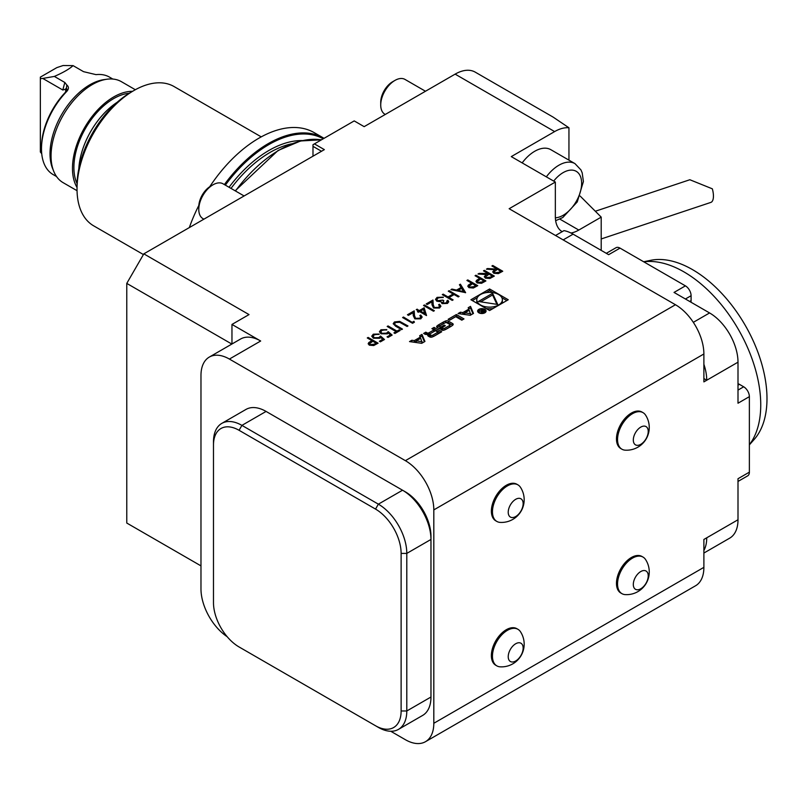 <?xml version="1.0" encoding="UTF-8"?>
<svg xmlns="http://www.w3.org/2000/svg" width="807" height="807" viewBox="0 0 807 807"><rect width="100%" height="100%" fill="white"/><g stroke="black" fill="none" stroke-linecap="round" stroke-linejoin="round"><path stroke-width="1.21" d="M483.484 270.859L484.371 270.345L494.328 276.085L489.95 278.465L485.411 278.163L484.291 276.69L486.248 274.572L477.996 274.027L479.106 273.391L488.074 273.512L483.484 270.859M466.9 280.433L467.788 279.918L477.744 285.668L473.376 288.008L468.948 287.655L467.808 286.203L468.413 285.053L471.49 283.086L466.9 280.433M448.278 291.186L449.166 290.671L459.122 296.421L458.225 296.936L454.139 294.575L449.045 297.521L453.12 299.881L452.233 300.396L442.276 294.646L443.174 294.131L448.016 296.936L453.12 293.99L448.278 291.186M442.892 303.099L446.453 302.847L446.997 300.759L447.895 300.244L448.722 301.747L447.482 303.432L441.994 303.614L441.106 301.757L436.819 301.213L435.518 299.377L437.051 297.38L443.295 297.158L438.05 297.975L436.839 299.508L437.626 300.648L442.791 300.103L443.81 300.688L442.892 303.099L442.357 302.343L442.892 303.099M447.34 301.838L446.997 300.759M434.398 307.477L438.574 307.396L439.553 306.085L438.584 304.743L439.472 304.219L440.894 306.176L439.543 308.012L433.581 308.042L432.017 304.814L431.856 301.848L427.226 304.521L426.207 303.926L432.966 300.022L433.228 304.632L434.398 307.81L438.574 307.396M423.524 305.48L424.421 304.955L434.368 310.705L433.48 311.22L423.524 305.48M419.448 310.483L424.169 307.76L426.459 315.567L419.569 311.593L418.419 312.248L417.401 311.663L418.551 310.998L416.261 309.676L417.148 309.162L419.448 310.816L424.169 307.76M390.759 731.263L405.376 739.696A40.209 23.211 -120 0 0 425.481 741.694A40.209 23.211 -120 0 0 433.813 723.284L433.813 509.903A40.209 23.211 -120 0 0 405.376 460.666L229.4 359.065A40.209 23.211 -120 0 0 209.306 357.077L240.577 339.021A40.209 23.211 60 0 1 260.671 341.008L231.962 324.434L249.02 314.589L143.828 253.852L126.77 283.398L126.77 523.037L200.973 565.878M405.376 460.666L675.459 304.733L509.146 208.72L555.347 182.049L511.275 156.608L554.631 131.581A40.209 23.211 -60 0 1 568.945 127.778L568.945 160.149M554.631 131.581L455.128 74.133L364.159 126.649L354.212 120.909L314.407 143.888L324.353 149.628L143.828 253.852M489.587 288.977L470.915 299.75L489.587 310.534L508.249 299.75L489.587 288.977L489.587 290.621L486.066 292.648M409.512 341.593L421.738 343.308L424.946 341.462L421.97 334.401L419.65 335.742L420.255 337.175L414.314 340.604L411.832 340.251L409.512 341.593M429.536 336.842A2.098 1.21 0 0 0 432.138 337.013A14.889 8.595 0 0 0 434.701 335.823L441.701 331.788L434.105 327.4L431.906 328.661L434.005 329.871L428.87 332.837A1.332 0.767 0 0 1 426.984 332.837L425.824 332.171L423.635 333.442L424.795 334.108A2.098 1.21 0 0 0 427.397 334.28A14.889 8.595 0 0 0 429.021 333.584L429.213 333.695A14.889 8.595 0 0 0 428.023 334.633A2.098 1.21 0 0 0 427.7 335.288A2.098 1.21 0 0 0 428.315 336.136L429.536 336.842M441.449 329.962A2.098 1.21 0 0 0 444.052 330.134A14.889 8.595 0 0 0 446.614 328.943L450.81 326.522A14.889 8.595 0 0 0 452.868 325.039A2.098 1.21 0 0 0 453.191 324.394A2.098 1.21 0 0 0 452.576 323.536L448.379 321.115A2.098 1.21 0 0 0 445.777 320.954A14.889 8.595 0 0 0 443.214 322.144L439.018 324.555A14.889 8.595 0 0 0 436.96 326.038A2.098 1.21 0 0 0 436.637 326.694A2.098 1.21 0 0 0 437.253 327.541L439.724 328.974L445.343 325.735L444.253 325.11L440.834 327.077L440.219 326.724A1.332 0.767 0 0 1 439.825 326.179A1.332 0.767 0 0 1 440.219 325.635L445.071 322.83A1.332 0.767 0 0 1 446.957 322.83L449.61 324.364A1.332 0.767 0 0 1 450.003 324.908A1.332 0.767 0 0 1 449.61 325.453L444.758 328.257A1.332 0.767 0 0 1 443.194 328.388L440.955 329.68L441.449 329.962M449.66 320.187L455.723 316.677L461.796 320.187L463.985 318.916L456.389 314.528L448.127 319.3L449.66 320.187M478.874 312.813A4.217 2.441 0 0 0 483.474 313.338A4.217 2.441 0 0 0 486.076 311.088A4.217 2.441 0 0 0 481.86 308.647A4.217 2.441 0 0 0 477.633 311.088A4.217 2.441 0 0 0 478.874 312.813M462.855 312.581L460.373 312.228L458.053 313.57L470.269 315.285L473.487 313.429L470.511 306.378L468.191 307.719L468.796 309.152L462.855 312.581L462.855 314.226L460.373 313.873L460.373 312.228M367.266 337.951L368.163 337.437L378.11 343.187L373.742 345.537L369.324 345.174L368.184 343.721L368.779 342.572L371.866 340.604L367.266 337.951M380.541 336.045L384.495 339.505L380.41 341.855L379.391 341.27L382.77 339.313L380.692 337.497L379.714 338.284L373.328 338.214L371.785 336.146L373.288 334.189L379.139 334.048L374.256 334.804L373.197 336.277L374.256 337.719L378.856 337.598L380.541 336.045L384.263 339.636M388.187 331.616L392.141 335.087L388.066 337.437L387.047 336.852L390.427 334.895L388.349 333.079L387.37 333.866L380.985 333.795L379.431 331.727L380.944 329.76L386.785 329.629L381.913 330.386L380.854 331.859L381.913 333.301L386.513 333.18L388.187 331.616L391.92 335.218M388.066 325.947L396.994 331.102L399.162 329.851L400.181 330.446L394.956 333.462L393.927 332.877L396.096 331.616L387.168 326.462L388.066 325.947L396.994 331.102M399.677 321.368L407.969 325.947L407.071 326.462L399.747 322.286L395.541 322.518L394.613 323.789L395.077 324.727L402.481 329.115L401.583 329.629L395.571 326.159L393.221 323.668L394.472 321.953L399.677 321.368L407.676 326.119M412.427 322.195L413.961 321.307L414.395 322.235L412.559 323.294L402.602 317.555L403.5 317.04L412.427 322.518L413.961 321.307M415.645 318.301L419.822 318.22L420.8 316.909L419.832 315.567L420.719 315.053L422.142 317L420.79 318.836L414.828 318.866L413.265 315.638L413.103 312.672L408.473 315.345L407.454 314.76L414.213 310.856L414.475 315.456L415.645 318.634L419.822 318.22M460.394 284.195L465.629 292.659L450.952 289.642L451.92 289.077L456.58 290.076L461.1 287.463L459.415 284.75L460.394 284.195L465.457 292.729M475.061 275.722L475.959 275.207L485.905 280.947L481.537 283.297L477.119 282.944L475.979 281.482L476.574 280.342L479.661 278.375L475.061 275.722M491.907 265.997L492.795 265.483L502.741 271.233L498.363 273.603L493.834 273.301L492.704 271.828L494.661 269.709L486.419 269.165L487.519 268.529L495.77 269.074L496.497 268.65L491.907 265.997M595.334 211.242L689.854 179.739L712.339 188.818A14.072 5.74 -108.4 0 1 710.856 202.406L601.205 238.953M601.205 250.382L601.205 217.123L580.142 196.051M455.128 74.133A40.209 23.211 -60 0 1 475.232 72.136L553.148 117.116L568.945 127.778M321.519 151.272L312.985 146.349L312.985 156.195M312.985 146.349L312.985 144.705L314.407 143.888M546.339 176.844A32.159 18.571 -60 0 1 558.898 165.223A32.159 18.571 -60 0 1 574.977 163.629L550.818 149.678A32.159 18.571 120 0 0 534.728 151.272A32.159 18.571 120 0 0 522.169 162.893M231.962 324.434L231.962 343.994M126.77 283.398L231.841 344.064M507.381 630.348A21.103 12.186 120 0 0 493.591 648.949A21.103 12.186 120 0 0 496.83 665.866A21.103 12.186 120 0 0 500.199 666.834A22.707 22.707 0 0 0 520.475 631.74A21.103 12.186 120 0 0 517.943 629.309A21.103 12.186 120 0 0 507.381 630.348M517.943 629.309L516.853 628.683A21.103 12.186 120 0 0 506.302 629.722A21.103 12.186 120 0 0 492.512 648.324A21.103 12.186 120 0 0 495.75 665.24L496.83 665.866M515.683 643.764A10.552 6.093 120 0 0 509.227 660.419A10.552 6.093 120 0 0 522.149 652.954A10.552 6.093 120 0 0 515.683 643.764M632.476 413.688A21.103 12.186 120 0 0 618.687 432.29A21.103 12.186 120 0 0 621.915 449.206A21.103 12.186 120 0 0 625.294 450.175A22.707 22.707 0 0 0 645.56 415.08A21.103 12.186 120 0 0 643.028 412.649A21.103 12.186 120 0 0 632.476 413.688M643.028 412.649L641.948 412.024A21.103 12.186 120 0 0 631.397 413.063A21.103 12.186 120 0 0 617.607 431.664A21.103 12.186 120 0 0 620.835 448.581L621.915 449.206M640.778 427.105A10.552 6.093 120 0 0 634.312 443.759A10.552 6.093 120 0 0 647.234 436.294A10.552 6.093 120 0 0 640.778 427.105M632.476 558.131A21.103 12.186 120 0 0 618.687 576.733A21.103 12.186 120 0 0 621.915 593.649A21.103 12.186 120 0 0 625.294 594.618A22.707 22.707 0 0 0 645.56 559.523A21.103 12.186 120 0 0 643.028 557.082A21.103 12.186 120 0 0 632.476 558.131M643.028 557.082L641.948 556.467A21.103 12.186 120 0 0 631.397 557.506A21.103 12.186 120 0 0 617.607 576.107A21.103 12.186 120 0 0 620.835 593.024L621.915 593.649M640.778 571.538A10.552 6.093 120 0 0 634.312 588.202A10.552 6.093 120 0 0 647.234 580.737A10.552 6.093 120 0 0 640.778 571.538M507.381 485.915A21.103 12.186 120 0 0 493.591 504.506A21.103 12.186 120 0 0 496.83 521.423A21.103 12.186 120 0 0 500.199 522.401A22.707 22.707 0 0 0 520.475 487.307A21.103 12.186 120 0 0 517.943 484.866A21.103 12.186 120 0 0 507.381 485.915M517.943 484.866L516.853 484.24A21.103 12.186 120 0 0 506.302 485.289A21.103 12.186 120 0 0 492.512 503.891A21.103 12.186 120 0 0 495.75 520.797L496.83 521.423M515.683 499.321A10.552 6.093 120 0 0 509.227 515.976A10.552 6.093 120 0 0 522.149 508.511A10.552 6.093 120 0 0 515.683 499.321M555.539 235.503L563.972 230.631A40.209 23.211 -120 0 1 573.111 234.161L608.649 254.679L620.018 248.112L685.405 285.86A8.04 4.64 60 0 1 691.095 295.715L685.405 298.993M703.886 364.29A40.209 23.211 60 0 1 706.73 380.238L703.886 378.554M433.813 723.284L703.886 567.351L703.886 539.449L706.73 537.815A40.209 23.211 60 0 1 703.886 550.475M738.002 383.728A8.04 4.64 60 0 1 739.424 384.344L738.002 385.161M689.672 301.455L691.095 300.638A8.04 4.64 60 0 1 690.913 302.171M606.289 253.317L616.003 247.719A8.04 4.64 60 0 1 620.018 248.112M738.002 390.094L743.691 386.805A8.04 4.64 60 0 1 749.37 396.651L749.37 472.156A8.04 4.64 60 0 1 747.706 475.837L738.002 481.446M691.095 300.638L691.095 295.715M743.691 386.805L739.424 384.344M685.405 285.86L674.037 292.427L709.575 312.945A40.209 23.211 -120 0 1 738.002 362.182L738.002 403.218L749.37 396.651M749.37 472.156L738.002 478.722L738.002 519.758A40.209 23.211 -120 0 1 729.679 538.158L703.886 553.047M675.459 304.733A40.209 23.211 60 0 1 703.886 353.98L703.886 381.882L738.002 362.182M703.886 539.449L738.002 519.758M398.476 729.377L422.636 715.426A40.209 23.211 -120 0 0 430.968 697.026L430.968 536.171A36.184 20.891 60 0 0 405.376 491.856L266.078 411.429A40.209 23.211 -120 0 0 245.974 409.431L221.814 423.382A40.209 23.211 60 0 1 241.908 425.38L378.372 504.163A40.209 23.211 60 0 1 406.799 553.4L406.799 710.977A40.209 23.211 60 0 1 398.476 729.377A40.209 23.211 60 0 1 378.372 727.389L375.527 725.745A36.184 20.891 -120 0 0 401.119 710.977L401.119 553.4A36.184 20.891 -120 0 0 375.527 509.086L239.074 430.302A36.184 20.891 -120 0 0 213.482 445.071L213.482 441.792A40.209 23.211 60 0 1 221.814 423.382M430.968 536.171L430.968 539.449A40.209 23.211 -120 0 0 402.542 490.212L378.372 504.163L375.527 509.086M213.482 445.071L213.482 602.647A36.184 20.891 -120 0 0 239.074 646.962L241.908 648.606A40.209 23.211 60 0 1 241.868 648.576M239.074 646.962L378.372 727.389M562.166 231.67A33.168 19.146 -60 0 1 555.347 216.518L555.347 182.049M601.205 217.123L578.801 230.056A33.168 19.146 -60 0 1 570.983 233.021M209.306 357.077A40.209 23.211 -120 0 0 200.973 375.477L200.973 588.858A40.209 23.211 -120 0 0 227.181 636.713M703.886 567.351A40.209 23.211 60 0 1 695.563 585.761L425.481 741.694M425.481 91.252L404.993 79.419A20.104 11.611 120 0 0 394.946 80.418L394.946 80.418A20.104 11.611 120 0 0 380.722 105.031A20.104 11.611 120 0 0 384.889 114.231L385.282 114.463M392.585 81.769L394.946 80.418L392.585 81.769A16.776 9.684 120 0 0 380.722 102.318L380.722 105.031M66.456 87.882L66.799 84.997C69.019 86.813 68.938 89.032 66.547 91.655A56.288 32.502 120 0 0 41.49 148.811L41.49 147.167A54.281 31.332 -60 0 1 65.649 92.059L66.83 89.194L66.456 87.882L65.649 89.083L62.805 90.011L42.771 78.44L40.35 78.662L40.35 151.998L41.732 153.713M66.799 84.997L64.822 82.465L54.362 76.423C63.168 72.59 69.412 68.988 73.074 65.619L63.097 65.528L56.843 67.617L40.35 77.129L40.35 78.662M66.547 91.655L65.649 92.059L65.649 89.083M41.49 148.811A56.288 32.502 120 0 0 53.141 174.584L56.551 176.541M54.362 76.423L42.771 78.44M73.074 65.619L83.535 71.662L96.033 74.637A56.288 32.502 120 0 1 109.429 77.089L112.829 79.056M77.038 190.694L63.128 182.664A58.296 33.662 -60 0 1 53.766 171.397L52.637 168.623A56.288 32.502 -60 0 1 61.675 114.513A56.288 32.502 -60 0 1 104.022 79.631L106.988 79.217A58.296 33.662 -60 0 1 121.423 81.689L135.334 89.728M53.766 171.397A58.296 33.662 -60 0 1 63.128 115.351A58.296 33.662 -60 0 1 106.988 79.217M77.028 187.456A58.296 33.662 -60 0 1 84.553 127.718A58.296 33.662 -60 0 1 132.519 91.332M117.227 102.237A58.296 33.662 120 0 0 78.824 168.754M143.424 254.558L93.673 225.839A80.407 46.423 -60 0 1 77.028 189.03L77.028 185.741A76.393 44.103 -60 0 1 131.037 92.19L133.881 90.545A80.407 46.423 -60 0 1 174.09 86.561L261.236 136.877M77.028 189.03A80.407 46.423 -60 0 1 133.881 90.545M189.332 227.584A110.559 63.834 -60 0 1 198.825 205.462M209.729 186.73A110.559 63.834 -60 0 1 314.256 132.671L323.637 138.088A110.559 63.834 -60 0 0 224.376 184.581M244.107 195.96L223.045 183.804A20.104 11.611 120 0 0 212.998 184.803L210.637 186.165A16.776 9.684 120 0 0 198.784 206.703L198.784 209.427A20.104 11.611 120 0 0 202.94 218.626L203.899 219.181M210.637 186.165L212.998 184.803A20.104 11.611 120 0 0 198.784 209.427M643.653 261.761L650.785 260.298A105.324 60.807 60 0 1 745.174 325.221A105.324 60.807 60 0 1 754.202 439.422L749.37 444.869M749.37 444.718A108.552 62.674 -120 0 0 738.264 329.206A108.552 62.674 -120 0 0 643.784 261.831M477.28 297.722L472.337 300.577M506.826 300.577L501.883 297.722M493.097 292.648L489.587 290.621M486.066 308.496A12.801 7.384 0 0 0 493.097 308.496M501.883 303.422A12.801 7.384 0 0 0 502.378 301.394L502.378 299.75A12.801 7.384 0 0 0 489.587 292.366A12.801 7.384 0 0 0 476.786 299.75A12.801 7.384 0 0 0 480.528 304.975A12.801 7.384 0 0 0 494.479 306.579A12.801 7.384 0 0 0 502.378 299.75M476.786 299.75L476.786 301.394A12.801 7.384 0 0 0 477.28 303.422M497.748 304.471L492.573 293.314L478.43 301.475L497.748 304.471M496.92 304.34L492.573 294.959L492.573 293.314M492.573 294.959L480.669 301.828M422.172 341.714L416.241 340.877L420.729 338.284L422.172 343.056M421.768 343.298L416.241 342.521L416.241 340.877M416.241 341.129L414.314 342.249L411.802 341.916L411.832 340.251M414.314 342.249L414.314 340.604M420.255 338.557L420.255 337.175M424.391 341.785L421.97 336.045L420.205 337.064M421.97 336.045L421.97 334.401M428.235 336.095A14.889 8.595 0 0 1 429.213 335.339L429.213 333.695M426.863 334.411L425.077 334.249M425.824 333.816L425.824 332.171M430.242 333.684L429.263 334.259M434.005 331.516L434.005 329.871M440.279 332.605L434.105 329.044L433.329 329.488M434.105 329.044L434.105 327.4M437.979 332.171L435.427 330.699L430.292 333.664A1.332 0.767 0 0 0 429.899 334.209A1.332 0.767 0 0 0 430.292 334.754L430.948 335.137A1.332 0.767 0 0 0 432.845 335.137L437.979 332.171L437.979 333.805L433.087 336.63M429.899 334.209L429.899 335.843A1.332 0.767 0 0 0 430.292 336.388L430.292 334.754M432.229 336.973A1.332 0.767 0 0 1 430.948 336.771L430.292 336.388M443.194 328.388L442.71 330.315M443.194 330.033A1.332 0.767 0 0 0 444.143 330.093M450.003 324.908L450.003 326.542A1.332 0.767 0 0 1 449.61 327.097L445 329.76M439.825 326.179L439.825 327.824A1.332 0.767 0 0 0 440.219 328.368L440.219 326.724M440.834 328.338L440.834 327.077M444.253 326.361L444.253 325.11M444.828 322.971A14.889 8.595 0 0 0 443.214 323.778L439.018 326.199A14.889 8.595 0 0 0 437.172 327.501M452.656 325.231A2.098 1.21 0 0 0 452.576 325.181L448.379 322.76A2.098 1.21 0 0 0 445.777 322.598A14.889 8.595 0 0 0 445.676 322.629M462.562 319.743L456.389 316.173L449.549 320.117M456.389 316.173L456.389 314.528M479.439 312.48A3.42 1.977 0 0 0 483.161 312.914A3.42 1.977 0 0 0 485.269 311.088A3.42 1.977 0 0 0 481.86 309.111A3.42 1.977 0 0 0 478.44 311.088A3.42 1.977 0 0 0 479.439 312.48M485.834 311.906A4.217 2.441 0 0 0 485.269 311.3M478.44 311.3A4.217 2.441 0 0 0 477.885 311.906M481.396 312.269L481.396 311.29L481.557 312.37L484.977 311.552L481.325 309.444L482.556 310.594L478.672 310.977L481.396 311.29L481.557 312.37M482.072 311.371L482.072 310.866M484.17 311.522L481.759 311.754L482.99 310.836L484.17 312.016M464.782 313.106L462.855 314.226M468.796 310.534L468.796 309.152M472.932 313.752L470.511 308.022L468.746 309.041M470.511 308.022L470.511 306.378M470.713 313.691L464.782 312.854L469.271 310.261L470.713 315.033M470.31 315.275L464.782 314.498L464.782 312.854M367.558 338.123L368.163 337.437M368.163 337.77L377.827 343.348M368.194 343.883L368.779 342.572M368.779 342.904L371.866 340.604M369.556 343.893L370.211 344.993L374.377 344.488L376.203 343.439L372.884 341.2L369.545 343.721L370.211 344.66L374.377 344.165L376.203 343.106M379.673 341.432L382.77 339.313M371.795 336.317L373.288 334.189M373.288 334.512L379.139 334.38M373.207 336.438L374.256 337.719M374.256 338.042L378.856 337.598M378.856 337.931L380.541 336.368M387.33 337.013L390.427 334.895M379.441 331.899L380.944 329.76M380.944 330.093L386.785 329.962M380.864 332.02L381.913 333.301M381.913 333.624L386.513 333.18M386.513 333.513L388.187 331.949M396.994 331.435L399.162 329.851M399.162 330.184L399.899 330.608M394.22 333.039L396.096 331.616M387.451 326.633L388.066 326.28M394.623 323.95L395.077 324.727M395.077 325.05L402.199 329.276M393.231 323.839L394.472 321.953M394.472 322.286L399.677 321.7M413.961 321.64L414.273 322.306M402.895 317.716L403.5 317.04M403.5 317.363L412.427 322.518M419.822 318.553L420.79 317.08M420.084 315.749L420.719 315.053M420.719 315.376L422.132 317.161M407.737 314.922L414.213 310.856M414.213 311.179L414.475 315.456M414.475 315.789L415.645 318.634M424.169 308.082L426.55 315.517M417.683 311.825L418.551 310.998M416.543 309.838L417.148 309.162M417.148 309.485L419.448 310.816M420.467 311.068L424.785 313.893L423.433 309.363L420.467 311.068L424.785 313.57M423.816 305.641L424.421 304.955M424.421 305.288L434.085 310.866M438.574 307.729L439.543 306.257M438.826 304.925L439.472 304.219M439.472 304.552L440.884 306.337M426.489 304.098L432.966 300.022M432.966 300.355L433.228 304.632M433.228 304.955L434.398 307.81M442.892 303.432L446.453 302.847M446.453 303.18L446.997 301.092M447.149 301.001L447.895 300.244M447.895 300.577L448.712 301.909M435.528 299.538L437.051 297.38M437.051 297.702L443.295 297.48M436.849 299.669L437.626 300.648M437.626 300.981L442.791 300.103M442.791 300.426L443.537 300.86M448.561 291.347L449.166 290.671M449.166 291.004L458.83 296.583M452.838 300.043L449.045 297.521M442.559 294.817L443.174 294.131M443.174 294.464L448.016 296.936M448.016 297.258L453.12 293.99M451.365 289.733L451.92 289.077M451.92 289.41L456.58 290.076M456.58 290.399L461.1 287.463M459.566 284.992L460.394 284.518M458.073 290.389L463.632 291.902L461.634 288.341L458.073 290.389L463.632 291.569M467.182 280.594L467.788 279.918M467.788 280.251L477.462 285.829M467.818 286.364L468.413 285.053M468.413 285.385L471.49 283.086M469.19 286.374L469.835 287.463L474.012 286.969L475.827 285.92L472.509 283.671L469.17 286.203L469.835 287.141L474.012 286.636L475.827 285.587M475.343 275.883L475.959 275.207M475.959 275.53L485.622 281.118M475.989 281.653L476.574 280.342M476.574 280.665L479.661 278.375M477.351 281.663L478.006 282.753L482.172 282.258L483.998 281.209L480.679 278.96L477.33 281.492L478.006 282.43L482.172 281.925L483.998 280.876M483.766 271.021L484.371 270.345M484.371 270.668L494.045 276.256M484.301 276.851L486.248 274.572M478.511 274.057L479.106 273.391M479.106 273.714L487.347 273.926M487.347 274.259L488.074 273.512M485.663 276.892L486.308 277.971L490.545 277.416L492.411 276.347L489.092 274.098L485.643 276.73L486.308 277.648L490.545 277.094L492.411 276.014M492.189 266.159L492.795 265.483M492.795 265.816L502.458 271.394M492.724 271.989L494.661 269.709M486.924 269.195L487.519 268.529M487.519 268.852L495.77 269.074M495.77 269.397L496.497 268.65M494.086 272.03L494.731 273.119L498.968 272.564L500.834 271.485L497.516 269.235L494.066 271.868L494.731 272.786L498.968 272.231L500.834 271.152M260.671 341.008L229.4 359.065M563.165 239.901L573.111 234.161M693.314 322.336L709.575 312.945M703.886 353.98L433.813 509.903M405.376 491.856L402.542 490.212L405.376 491.856M430.968 697.026L406.799 710.977L401.119 710.977M430.968 539.449L406.799 553.4L401.119 553.4M266.078 411.429L241.908 425.38L239.074 430.302M578.801 230.056L559.866 219.121M555.367 217.799A26.137 15.091 120 0 0 581.201 188.142A26.137 15.091 120 0 0 563.165 172.607A26.137 15.091 120 0 0 553.693 181.091M64.822 82.465L62.805 90.011M77.058 183.643A56.288 32.502 -60 0 1 85.552 128.293A56.288 32.502 -60 0 1 129.231 93.259M225.355 185.146A109.762 63.37 -60 0 1 323.234 138.794M229.047 187.274A102.519 59.193 -60 0 1 302.252 140.579M231.004 188.404A100.915 58.265 -60 0 1 291.65 143.817M235.473 190.977A110.559 63.834 -60 0 1 321.418 139.843M428.023 335.934L428.023 334.633M426.984 334.391L426.984 332.837M428.87 333.664L428.87 332.837M430.948 336.771L430.948 335.137M432.845 336.741L432.845 335.137M444.758 329.861L444.758 328.257M449.61 327.097L449.61 325.453M436.96 327.339L436.96 326.038M439.018 326.199L439.018 324.555M443.214 323.778L443.214 322.144M445.777 322.598L445.777 320.954M448.379 322.76L448.379 321.115M452.576 325.181L452.576 323.536M574.977 163.629L580.949 169.924L582.2 172.869L583.4 181.535L577.267 201.901L562.792 217.527L555.65 220.694M235.18 190.815L278.042 150.495L300.618 140.963L321.458 139.813M429.263 335.278L429.263 333.634M485.269 312.521L485.269 311.088M478.44 312.521L478.44 311.088M481.759 312.47L481.759 311.754"/></g></svg>

